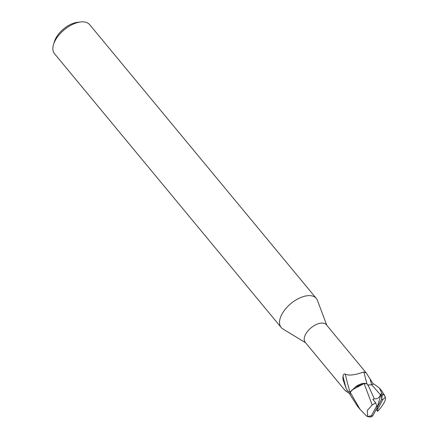 <?xml version="1.0" encoding="UTF-8"?>
<svg xmlns="http://www.w3.org/2000/svg" width="439" height="439" viewBox="0 0 439 439"><rect width="100%" height="100%" fill="white"/><g stroke="black" fill="none" stroke-linecap="round" stroke-linejoin="round"><path stroke-width="0.66" d="M326.77 325.255L317.424 300.353A22.801 12.215 140.4 0 0 316.299 298.399A22.801 12.215 140.4 0 0 299.535 298.059A22.801 12.215 140.4 0 0 281.882 314.291A22.801 12.215 140.4 0 0 281.174 327.478A22.801 12.215 140.4 0 0 282.886 328.948L305.61 342.771M350.909 391.495L350.026 391.956C349.252 392.395 347.995 391.336 346.256 388.767L342.947 379.417L342.996 376.174C343.457 374.302 344.214 373.622 345.274 374.127C350.701 376.794 361.127 372.804 363.882 371.976L366.263 372.952L326.336 324.734A13.735 7.359 140.4 0 0 316.239 324.531A13.735 7.359 140.4 0 0 305.604 334.309A13.735 7.359 140.4 0 0 305.176 342.255L345.098 390.474L350.262 394.052M316.299 298.399L89.627 24.617A22.801 12.215 140.4 0 0 80.694 21.95A22.801 12.215 140.4 0 0 55.21 40.514A22.801 12.215 140.4 0 0 53.553 44.421A22.801 12.215 140.4 0 0 54.507 53.701L281.174 327.478M80.694 21.95L77.56 22.307A19.382 10.382 140.4 0 0 55.896 38.089A19.382 10.382 140.4 0 0 54.485 41.409L53.553 44.421M367.783 384.97L371.685 384.8L373.765 383.895L379.483 388.12L382.44 394.601L381.507 399.397M376.157 409.472L377.677 411.283L377.562 409.411L382.885 399.452A10.832 5.8 140.4 0 0 381.507 399.435L381.71 398.047L381.151 393.723L380.558 394.902C379.126 397.932 377.03 399.221 374.286 398.766L368.744 386.49L367.037 383.867L363.98 383.571L367.031 383.867L365.182 383.384A12.226 6.552 140.4 0 0 355.113 387.176L350.322 392.203L352.166 389.881L350.24 392.329A14.251 7.633 140.4 0 0 349.823 394.299L357.533 406.294L360.024 409.302L350.24 392.329M365.182 383.384L364.09 383.505L352.166 389.881L364.107 383.543L372.179 404.912M366.263 372.952L373.326 384.147M348.478 392.581A15.508 6.338 -138.3 0 0 348.423 392.603C344.593 390.15 344.083 389.772 346.892 391.467M371.674 384.794L367.772 384.954M350.026 391.956A14.717 0.73 75.8 0 1 345.274 374.127M346.256 388.767A15.453 0.763 75.8 0 1 342.996 376.174M366.982 383.818A15.508 0.768 75.8 0 1 363.882 371.976M364.09 383.505L355.113 387.176M372.184 404.906L367.273 410.542L367.635 416.49L366.395 415.881L360.024 409.302M375.817 402.815L372.014 405.065M374.286 398.766L372.821 399.369L375.674 402.865L376.717 405.856L371.399 415.815L367.635 416.49M380.218 408.347C384.482 402.969 386.172 399.205 385.294 397.048M382.885 399.452L385.447 397.328L381.974 391.127L379.483 388.12M377.578 411.381L380.415 408.089M367.355 416.578L370.653 417.05L372.771 415.87M381.151 393.723L377.139 407.633L377.562 409.411M372.689 415.98L377.139 407.633L376.717 405.856M381.507 399.435L377.139 407.633M371.652 384.805A21.412 1.059 75.8 0 1 369.956 378.594M380.564 394.902L371.69 384.8M381.892 398.634L381.71 398.047M384.202 394.941A14.251 7.633 140.4 0 0 382.44 394.601M371.399 415.815A10.832 5.8 140.4 0 0 372.777 415.832M383.664 393.767L385.321 397.065"/></g></svg>
